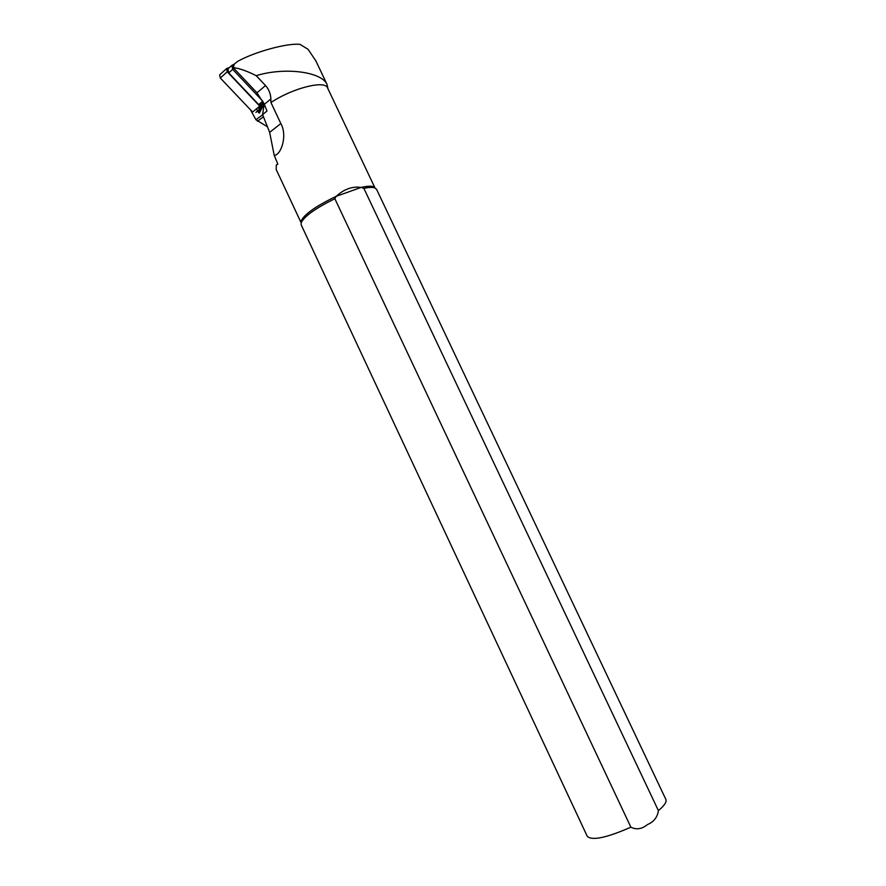 <?xml version="1.0" encoding="UTF-8"?>
<svg xmlns="http://www.w3.org/2000/svg" width="886" height="886" viewBox="0 0 886 886"><rect width="100%" height="100%" fill="white"/><g stroke="black" fill="none" stroke-linecap="round" stroke-linejoin="round"><path stroke-width="1.33" d="M262.909 105.08L263.962 103.407M315.903 60.946L308.04 49.295L300 44.366C287.596 42.838 254.67 51.787 237.559 61.433L234.402 64.002L233.306 67.048L234.447 67.746C240.35 68.687 247.604 71.323 256.198 75.675L265.534 85.554C268.956 89.497 270.728 93.96 270.861 98.966L270.95 102.521L280.84 123.575C287.773 135.602 280.928 155.482 274.206 155.283L277.839 164.065L276.299 165.117L276.188 169.481L301.14 222.796L301.196 224.878L587.241 836.273C591.903 840.914 606.445 837.89 630.876 827.181C636.436 829.972 641.951 829.108 647.411 824.589C653.735 821.986 657.401 817.335 658.409 810.624L363.858 188.33L361.1 187.422C352.34 186.149 344.012 189.139 336.126 196.371C316.191 205.951 304.54 214.102 301.162 220.858L301.14 222.796C304.308 216.262 315.549 208.254 334.864 198.73L630.876 827.181M274.206 155.283L269.643 132.335L262.588 114.604L267.007 111.027L264.338 104.326L256.951 92.797L233.838 68.3L233.173 65.11L234.192 64.268M327.599 87.991L375 187.965L373.327 186.68C370.957 185.861 366.882 186.104 361.1 187.422L336.126 196.371L334.864 198.73M327.532 87.836C324.929 79.939 292.458 88.146 270.95 102.521M276.299 165.117L277.739 163.821M327.942 88.689L327.023 84.391C321.552 71.733 284.738 66.86 256.198 75.675M376.572 189.327L374.8 187.887C372.629 187.134 368.986 187.278 363.858 188.33M262.588 114.604L264.205 103.994M262.3 107.217L263.873 106.198M267.439 126.787L255.965 119.776L250.483 109.82M257.649 111.038L259.343 113.142L262.278 107.416M256.486 108.823L257.416 110.584M234.258 64.124L231.866 65.387L232.708 69.352L262.765 101.192L258.69 104.57L228.743 72.918L227.912 68.964L229.009 67.967M258.867 104.415L260.119 105.744L262.655 106.043L263.076 104.947M259.244 104.105L261.702 105.534L262.411 101.48M229.596 67.436L226.572 68.61L227.237 71.766L259.742 106.132L263.12 106.541L263.818 104.171M255.943 112.433L261.669 107.095M263.087 104.869L263.474 102.333M228.721 68.233L228.123 68.322L227.946 71.711M220.525 74.092L219.65 74.878L220.304 78.023L252.588 112.035L259.742 106.132M227.636 69.839L227.613 70.459M261.381 105.799L260.562 103.02M234.447 67.746L228.743 72.918M665.84 799.371L665.907 799.504C666.848 801.952 664.345 805.651 658.409 810.624M265.534 85.554L256.951 92.797M270.861 98.966L264.338 104.326M280.84 123.575L269.643 132.335M263.452 116.775L257.483 121.249M262.655 114.748L255.965 119.776M259.354 106.464L258.9 109.366M258.79 110.097L258.424 112.511M260.34 106.641L260.074 108.402M259.963 109.144L259.343 113.142M261.857 105.124L263.031 105.257M227.237 71.766L220.304 78.023M264.161 103.895L263.22 104.67M665.907 799.504L376.517 189.205M373.327 186.68L374.8 187.887M301.162 220.858L301.151 222.763M234.402 64.002L233.173 65.11M327.023 84.403L315.649 60.425M231.866 65.387L227.912 68.964M262.433 106.984L256.187 112.112M226.572 68.61L219.65 74.878"/></g></svg>
